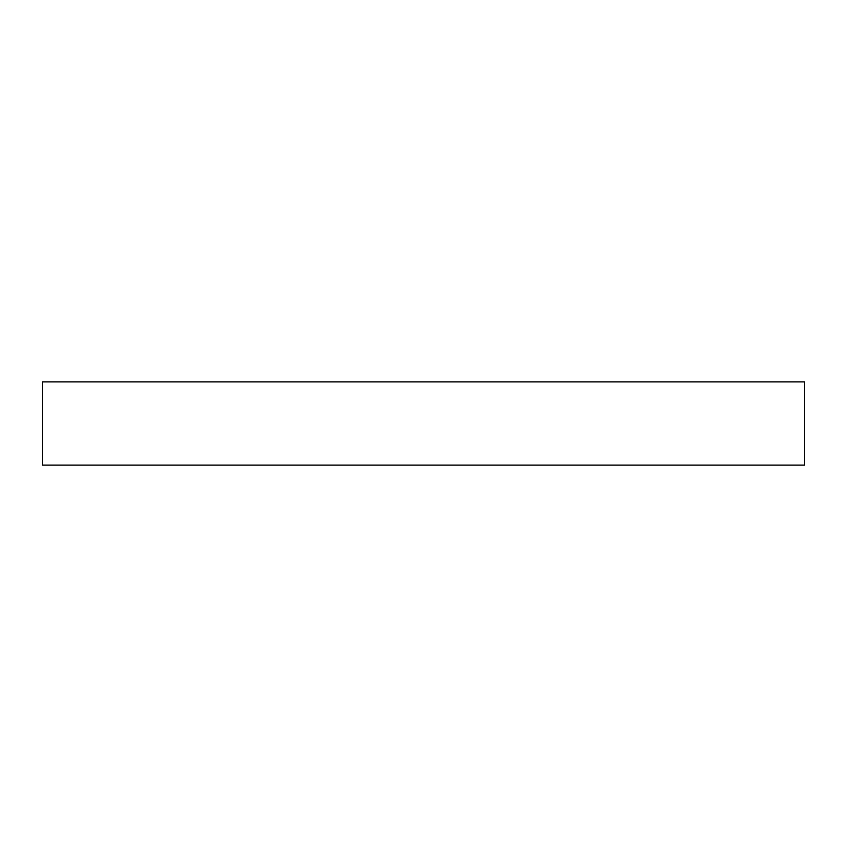 <?xml version="1.0" encoding="UTF-8"?>
<svg xmlns="http://www.w3.org/2000/svg" width="847" height="847" viewBox="0 0 847 847"><rect width="100%" height="100%" fill="white"/><g stroke="black" fill="none" stroke-linecap="round" stroke-linejoin="round"><path stroke-width="1.27" d="M804.65 381.881L42.35 381.881L42.35 465.119L804.65 465.119L804.65 381.881"/></g></svg>
